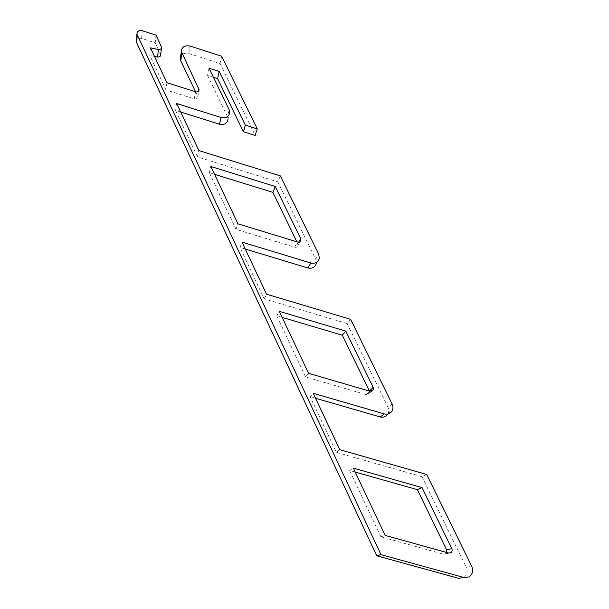 <?xml version="1.0" encoding="UTF-8"?>
<svg xmlns="http://www.w3.org/2000/svg" width="609" height="609" viewBox="0 0 609 609"><rect width="100%" height="100%" fill="white"/><g stroke="black" fill="none" stroke-linecap="round" stroke-linejoin="round"><path stroke-width="0.46" stroke-dasharray="3.04 2.28" d="M296.895 241.811L298.113 245.244C297.679 246.904 296.545 247.558 294.718 247.216L236.01 229.349L237.944 223.83M214.558 174.334L209.329 172.712L210.866 166.516M236.01 229.349L209.329 172.712M369.427 391.092L369.389 393.148L366.169 394.624L305.566 376.956L308.573 373.325M282.134 317.365L276.73 315.759L279.28 311.321M305.566 376.956L276.73 315.759M446.747 552.508L445.78 553.787L443.512 554.182L380.899 536.818L385.154 535.41M355.222 472.059L349.635 470.475L353.357 468.123M380.899 536.818L349.635 470.475M166.904 82.733L165.968 89.888L194.271 98.841C196.357 99.198 197.506 98.46 197.719 96.641L198.359 91.32M195.588 91.83L197.499 95.819M221.638 56.211L220.024 63.542L188.775 53.523C184.93 52.61 182.198 53.638 180.584 56.607M220.024 63.542L255.171 135.449M209.039 68.223L207.578 75.455L213.462 77.335M207.578 75.455L227.439 116.532L229.182 109.749M229.783 112.17L228.025 118.922L227.439 116.532M280.315 175.887L277.871 181.885L197.468 156.924L175.613 110.427L180.706 112.026M175.613 110.427L176.686 103.507M197.468 156.924L198.846 150.537M277.871 181.885L315.713 259.312L318.728 254.242M319.337 258.262L316.315 263.286L315.713 259.312M245.26 249.028L240.015 247.437L242.009 242.138M350.624 319.314L347.13 323.585L264.177 298.852L240.015 247.437M264.177 298.852L266.544 294.193M347.13 323.585L387.994 407.2L392.15 404.018M387.872 414.021L388.032 413.732C389.037 411.623 389.029 409.446 387.994 407.2M315.569 398.24L310.148 396.672L313.239 393.3M426.696 474.472L421.968 476.702L336.305 452.32L310.148 396.672M336.305 452.32L339.822 449.708M421.968 476.702L466.235 567.276L471.724 566.324M458.577 578.299L463.556 577.728C467.08 575.223 467.971 571.737 466.235 567.276M155.988 35.109L155.204 42.759L141.615 38.405C139.096 37.834 137.383 38.55 136.485 40.537M155.204 42.759L160.525 53.995L161.377 46.467M160.715 54.665L160.525 53.995M154.473 56.371L149.753 55.396L150.469 47.86M165.968 89.888L149.753 55.396M294.718 247.216L297.443 241.979M297.862 243.798L298.76 242.077M366.169 394.624L370.013 391.267M443.512 554.182L448.666 553.041M194.271 98.841L195.573 91.822M188.775 53.523L189.993 46.04M141.615 38.405L142.224 30.678M298.113 245.244L300.1 241.461M369.389 393.148L371.52 391.298M445.78 553.787L448.902 553.101M197.719 96.641L198.861 90.657M388.032 413.732L392.196 410.641M463.556 577.728L469.029 576.929M161.469 48.073L161.575 47.144"/><path stroke-width="0.91" d="M297.443 241.979L237.944 223.83L210.866 166.516L275.253 186.476L300.625 238.522L300.876 239.984C300.443 241.666 299.293 242.329 297.443 241.979M275.253 186.476L272.862 192.368L296.895 241.811M272.862 192.368L214.558 174.334M370.013 391.267L308.573 373.325L279.28 311.321L345.745 331.09L373.172 387.362L373.279 389.775L370.013 391.267M369.427 391.092L373.172 387.362M345.745 331.09L342.296 335.216L369.29 390.765M342.296 335.216L282.134 317.365M448.666 553.041L385.154 535.41L353.357 468.123L422.037 487.596L451.787 548.633C452.441 550.254 452.167 551.594 450.964 552.645L448.666 553.041M446.747 552.508L446.603 549.828L451.787 548.633M422.037 487.596L417.355 489.651L446.603 549.828M417.355 489.651L355.222 472.059M195.573 91.822L166.904 82.733L150.469 47.86L158.401 49.504C160.433 49.664 161.492 48.88 161.575 47.144L155.988 35.109L142.224 30.678C138.844 30.13 137.086 31.295 136.926 34.165L380.968 554.647L463.982 577.515L469.029 576.929C472.592 574.386 473.49 570.854 471.724 566.324L426.696 474.472L339.822 449.708L313.239 393.3L384.309 413.914C387.804 414.691 390.43 413.602 392.196 410.641C393.216 408.502 393.201 406.294 392.15 404.018L350.624 319.314L266.544 294.193L242.009 242.138L310.818 263.004C315.295 263.864 318.126 262.289 319.337 258.262L318.728 254.242L280.315 175.887L198.846 150.537L176.686 103.507L221.128 117.514C226.228 118.412 229.113 116.631 229.783 112.17L229.182 109.749L209.039 68.223L219.194 71.466L245.358 125.15L257.28 128.91L221.638 56.211L189.993 46.04C184.679 45.104 181.802 46.923 181.345 51.491L199.067 89.607C198.861 91.449 197.697 92.187 195.573 91.822M180.584 56.607L180.234 58.944L180.759 60.801L195.588 91.83M213.462 77.335L217.603 78.652L243.402 131.75L255.171 135.449L257.28 128.91M243.402 131.75L245.358 125.15M217.603 78.652L219.194 71.466M180.706 112.026L219.476 124.221C224.515 125.104 227.37 123.338 228.025 118.922M245.26 249.028L307.903 267.983C312.318 268.835 315.119 267.267 316.315 263.286M315.569 398.24L380.244 416.967C383.541 417.721 386.083 416.739 387.872 414.021M463.982 577.515L458.577 578.299L376.743 555.781L380.968 554.647M376.743 555.781L136.66 42.737L137.2 35.056M136.485 40.537L136.66 42.737M154.473 56.371L157.579 57.01C159.588 57.162 160.639 56.386 160.715 54.665L161.469 48.073M298.76 242.077L300.625 238.522M198.359 91.32L198.846 88.777M180.759 60.801L181.87 53.371M219.476 124.221L221.128 117.514M307.903 267.983L310.818 263.004M380.244 416.967L384.309 413.914M157.579 57.01L158.401 49.504M300.1 241.461L300.876 239.984M371.52 391.298L373.279 389.775M448.902 553.101L450.964 552.645M198.861 90.657L199.067 89.607M180.234 58.944L181.345 51.491M136.386 41.861L136.926 34.165"/></g></svg>
